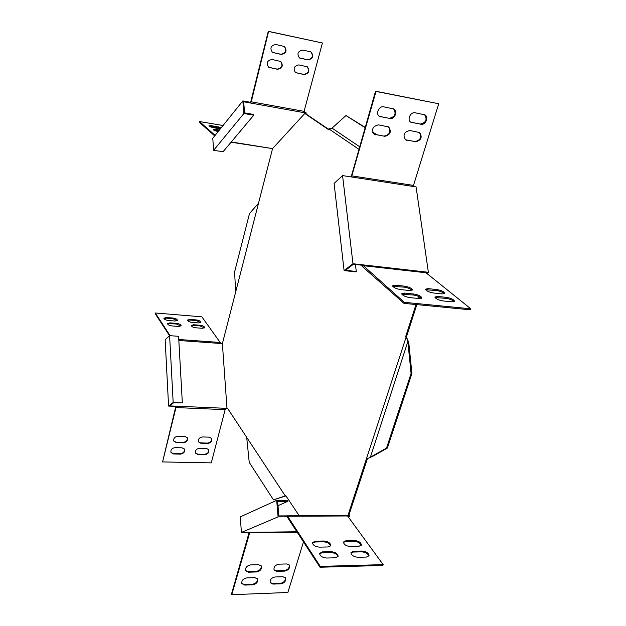 <?xml version="1.0" encoding="UTF-8"?>
<svg xmlns="http://www.w3.org/2000/svg" width="626" height="626" viewBox="0 0 626 626"><rect width="100%" height="100%" fill="white"/><g stroke="black" fill="none" stroke-linecap="round" stroke-linejoin="round"><path stroke-width="0.94" d="M270.158 582.548L272.646 583.542L280.417 583.268C282.827 582.97 284.478 581.75 285.362 579.598L285.323 577.673M285.691 580.138C284.799 582.29 283.148 583.518 280.738 583.815L272.959 584.089L270.236 582.728C269.72 579.739 271.348 577.821 275.111 576.969L282.897 576.718L285.558 578.025L285.691 580.138M328.509 129.253L306.153 114.042L305.965 112.304L304.111 111.976M426.909 273.499L428.38 272.287L416.087 186.908L413.41 186.493L413.504 185.406L351.804 175.875L351.702 176.994L342.563 175.593L352.978 263.734L344.097 270.589L334.088 183.434L342.563 175.593M406.963 338.298L407.831 340.239L406.697 338.556L406.618 336.35L416.861 304.619M418.833 298.508L419.381 296.818M348.291 516.951L349.418 516.52L349.167 514.243L367.407 458.686M227.621 408.41L225.501 408.512M359.621 146.727L332.046 128.134L328.814 128.862L328.306 129.496L305.425 113.909L305.316 112.891L272.56 148.612L222.386 343.611L226.98 408.363L227.395 408.074L285.315 495.956L285.785 495.628L299.22 515.777M349.167 514.243L348.353 514.243L348.502 515.589L347.117 515.597M348.353 514.243L406 337.461L405.773 336.279L416.008 304.533M417.98 298.422L418.622 296.442M426.306 273.014L426.955 272.568L425.758 272.435M328.814 128.862L358.886 149.293M306.153 114.042L305.425 113.909M406.618 336.35L405.773 336.279M427.002 273.218L426.486 273.155M298.868 64.893L307.35 66.81C310.066 70.887 308.994 73.469 304.134 74.572L295.574 72.639C292.905 68.531 294.009 65.949 298.868 64.893M275.745 44.477L284.431 46.488C287.303 50.683 286.246 53.335 281.238 54.446L272.474 52.427C269.657 48.194 270.745 45.549 275.745 44.477M271.997 59.478L280.761 61.481C283.5 65.636 282.412 68.242 277.498 69.306L268.648 67.287C265.972 63.101 267.091 60.495 271.997 59.478M303.727 112.602L243.663 101.788L244.609 112.891L253.679 114.48L253.741 115.215L243.905 113.494L242.833 100.919L250.643 102.328L250.705 103.055L251.253 101.811L268.57 31.472L322.421 42.983L303.727 112.602L305.316 112.891M310.12 51.653L311.106 52.028C313.955 56.144 312.906 58.774 307.961 59.916L299.478 57.983C296.685 53.828 297.757 51.207 302.694 50.096L310.12 51.653M295.488 72.585L303.806 74.377C308.61 73.336 309.714 70.769 307.116 66.677M272.404 52.381L280.925 54.266C285.871 53.202 286.966 50.573 284.196 46.355M268.585 67.24L277.185 69.11C282.052 68.101 283.163 65.511 280.526 61.34M250.643 102.328L268.264 31.3L322.421 42.983M299.392 57.921L307.632 59.728C312.515 58.648 313.595 56.043 310.879 51.903M444.35 293.79C442.848 292.217 440.289 291.137 436.674 290.55L425.602 289.736M421.384 298.375C419.897 296.747 417.284 295.636 413.551 295.034L401.9 294.259M412.025 290.394C410.562 288.829 408.011 287.749 404.357 287.162L392.815 286.348M352.978 263.734L362.36 264.798L361.828 265.205L362.407 266.59L403.973 303.367L470.478 309.823L470.822 308.821L426.001 272.772L425.633 271.974L428.38 272.287M454.053 301.701C452.528 300.073 449.906 298.954 446.205 298.352L435.031 297.577M436.995 289.572C441.479 290.409 444.084 291.661 444.82 293.344L442.3 293.907L433.302 292.976C428.794 292.139 426.181 290.887 425.453 289.204L428.043 288.625L436.995 289.572L436.674 290.55M413.872 294.032C418.458 294.869 421.11 296.161 421.838 297.906L419.146 298.539L409.756 297.6C405.147 296.763 402.487 295.472 401.767 293.727L404.537 293.078L413.872 294.032L413.551 295.034M404.67 286.168C409.169 286.99 411.775 288.242 412.487 289.924L409.787 290.542L400.499 289.58C395.984 288.758 393.378 287.506 392.674 285.816L395.444 285.19L404.67 286.168L404.357 287.162M425.633 271.974L362.36 264.798L404.302 302.327L470.822 308.821M437.488 296.442L446.534 297.366C451.103 298.211 453.764 299.51 454.523 301.247L451.995 301.834L442.903 300.918C438.31 300.073 435.641 298.782 434.898 297.037L437.488 296.442L437.159 297.436M344.097 270.589L355.764 271.872L356.28 271.481L345.521 270.299L353.377 264.242L361.828 265.205M274.008 569.817L276.481 570.81L284.282 570.583C287.944 569.785 289.588 567.899 289.196 564.91M241.8 583.44L244.437 584.535L252.411 584.254C256.05 583.487 257.709 581.624 257.396 578.674M245.556 570.552L248.186 571.648L256.183 571.413C259.86 570.638 261.527 568.752 261.175 565.747M249.164 532.343L231.464 594.137L231.753 594.7L287.866 592.486L303.5 541.842M286.786 563.956L289.439 565.262C290.026 568.291 288.414 570.247 284.603 571.115L276.802 571.35L274.094 569.996C273.546 566.96 275.166 565.012 278.977 564.159L286.786 563.956M254.821 577.626L257.622 579.042C258.131 582.047 256.496 583.964 252.716 584.809L244.743 585.091L241.879 583.62C241.409 580.615 243.06 578.706 246.832 577.884L254.821 577.626M258.624 564.699L261.41 566.115C261.95 569.167 260.306 571.115 256.488 571.953L248.491 572.195L245.635 570.724C245.134 567.672 246.793 565.732 250.603 564.91L258.624 564.699M241.409 532.436L278.077 516.888L276.676 500.33L240.282 516.88L241.409 532.436L249.821 532.335L231.753 594.7M243.905 113.494L213.646 150.295L212.77 138.283L242.833 100.919M276.676 500.33L287.741 500.362L287.819 501.316L277.623 501.293L278.867 515.91L286.841 515.879L286.927 516.841L278.077 516.888M272.56 148.612L231.064 142.212M347.986 516.528L349.418 516.52M193.622 324.745L200.163 325.262C202.887 325.669 204.397 326.443 204.679 327.586L202.339 328.298L195.766 327.781C193.035 327.375 191.525 326.608 191.243 325.465L193.622 324.745L193.465 325.379L191.274 325.77M166.375 317.499L172.995 318.039C175.695 318.438 177.181 319.197 177.455 320.309L175.022 321.028L168.371 320.496C165.671 320.105 164.176 319.346 163.902 318.235L166.375 317.499L166.226 318.141L163.942 318.54M169.959 322.883L176.634 323.407C179.357 323.806 180.867 324.581 181.149 325.723L178.7 326.459L171.994 325.935C169.255 325.536 167.752 324.769 167.471 323.626L169.959 322.883L169.802 323.525L167.51 323.939M170.1 335.685L155.326 312.992L201.869 316.834L220.931 343.51L222.386 343.611M196.337 319.933C199.029 320.332 200.516 321.099 200.805 322.218L198.465 322.906L191.955 322.382C189.248 321.983 187.761 321.216 187.479 320.105L189.85 319.401L196.337 319.933L196.181 320.559L189.694 320.035L187.51 320.41M204.491 327.914L200.007 325.896L193.465 325.379M177.268 320.637L172.846 318.673L166.226 318.141M180.953 326.052L176.477 324.049L169.802 323.525M169.536 335.724L155.178 313.626L155.326 312.992M200.61 322.539L196.181 320.559M184.905 436.416L177.964 436.205C174.693 436.752 173.316 438.403 173.848 441.158L176.368 442.613L183.293 442.801C186.579 442.238 187.941 440.579 187.37 437.824L184.905 436.416M187.197 437.535C187.667 440.266 186.29 441.893 183.074 442.418L176.156 442.23L173.809 441.064M182.033 447.801L175.116 447.629C171.876 448.169 170.499 449.804 171 452.52L173.527 453.983L180.437 454.14C183.684 453.576 185.046 451.933 184.506 449.218L182.033 447.801M184.341 448.928C184.772 451.62 183.402 453.224 180.218 453.748L173.316 453.592L170.961 452.418M169.607 335.653L178.598 336.311L182.346 402.933L173.613 402.761L169.552 405.891L225.485 408.301L211.291 462.857L162.58 461.941L175.828 406.376L168.574 406.063L165.154 339.777L169.607 335.653L173.167 402.518L168.574 406.063M175.828 406.376L175.969 407.565L162.58 461.941M226.98 408.363L225.485 408.301M367 459.014L366.179 458.999M209.35 437.151L202.558 436.948C199.279 437.519 197.933 439.178 198.512 441.933L200.915 443.286L207.699 443.466C210.985 442.879 212.316 441.205 211.698 438.45L209.35 437.151M206.408 448.412L199.631 448.247C196.392 448.819 195.038 450.454 195.594 453.169L198.004 454.531L204.765 454.679C208.02 454.093 209.35 452.442 208.771 449.726L206.408 448.412M211.525 438.184C212.026 440.9 210.68 442.535 207.472 443.091L200.688 442.903L198.465 441.831M208.591 449.452C209.068 452.136 207.715 453.748 204.538 454.296L197.785 454.147L195.539 453.067M182.346 402.933L173.167 402.518M346.71 515.597L347.571 515.965L383.175 564.629L382.893 565.458L320.003 567.242L287.154 516.841M320.003 567.242L320.277 566.397L287.639 516.254L286.841 515.879M354.606 540.512L346.123 540.653L343.486 542.038C343.83 544.542 346.092 546.044 350.278 546.537L358.808 546.373L361.382 545.027C361.03 542.523 358.776 541.02 354.606 540.512L354.339 541.326C358.15 541.717 360.42 543.11 361.155 545.496M331.248 551.702L322.437 551.889L319.628 553.407C319.956 556.013 322.257 557.555 326.522 558.032L335.387 557.813L338.134 556.334C337.797 553.736 335.505 552.187 331.248 551.702L330.982 552.531C334.894 552.914 337.203 554.339 337.907 556.827M324.01 541.013L315.293 541.161L312.484 542.64C312.82 545.16 315.074 546.654 319.268 547.132L328.04 546.967L330.778 545.512C330.442 543 328.188 541.498 324.01 541.013L323.752 541.842C327.578 542.218 329.847 543.603 330.551 545.997M362.157 551.037L353.588 551.224L350.951 552.633C351.296 555.223 353.596 556.764 357.861 557.273L366.476 557.062L369.05 555.685C368.698 553.094 366.406 551.545 362.157 551.037L361.883 551.858C365.772 552.257 368.088 553.689 368.824 556.162M320.277 566.397L383.175 564.629M343.447 542.382L345.857 541.467L354.339 541.326M319.581 553.752L322.171 552.727L330.982 552.531M312.444 542.985L315.034 541.983L323.752 541.842M350.904 552.977L353.322 552.046L361.883 551.858M351.804 175.875L376.007 91.443L375.537 91.185L351.17 176.915M375.537 91.185L438.709 103.752L413.504 185.406M419.326 132.368C422.049 137.157 420.586 140.224 414.944 141.57L405.358 139.731M393.566 108.814C396.508 113.775 395.061 116.945 389.215 118.314L379.333 116.334M388.41 126.812C391.203 131.703 389.732 134.809 383.988 136.132L374.019 134.183M424.592 114.675C427.456 119.535 426.016 122.665 420.281 124.05L410.773 122.172M415.421 141.859C421.181 140.412 422.589 137.305 419.647 132.54L409.811 130.513C404.052 131.922 402.612 135.028 405.507 139.833L414.944 141.57M389.685 118.596C394.482 119.754 398.199 111.295 393.887 108.994L383.761 106.835C378.957 105.645 375.217 114.057 379.466 116.428L389.215 118.314M384.45 136.421C390.295 135.005 391.719 131.867 388.73 127L378.519 124.864C372.673 126.225 371.21 129.363 374.145 134.277L383.988 136.132M420.766 124.331C425.461 125.474 429.17 117.023 424.913 114.848L415.163 112.79C410.46 111.624 406.72 120.035 410.93 122.273L420.281 124.05M376.007 91.443L438.709 103.752M215.117 135.365L199.459 121.538L223.052 125.505M214.695 135.889L199.295 122.266L199.459 121.538M209.319 126.272L220.861 128.228M213.599 130.012L218.881 130.693M221.354 127.618L211.431 125.677L208.935 125.81C209.342 126.53 210.978 127.172 213.826 127.759L220.368 128.846M218.184 131.53L218.2 131.538C215.297 130.944 213.646 130.286 213.231 129.551L215.735 129.41L215.555 130.145M219.421 130.02L215.735 129.41M277.991 505.683L287.819 501.316M356.28 271.481L355.443 264.477M253.741 115.215L223.044 151.766L213.646 150.295M403.973 303.367L404.302 302.327M369.982 457.52L366.82 458.835M406.697 338.556L406 337.461M407.831 340.239L408.762 342.524L407.917 342.453L407.878 341.452L370.349 457.309M407.565 340.505L407.878 341.452M371.641 456.949L387.369 448.091L386.532 448.067L411.079 373.44L407.917 342.453M387.369 448.091L411.924 373.487L411.079 373.44M411.924 373.487L408.762 342.524M370.819 456.933L386.532 448.067M365.083 127.665L345.959 115.544L332.046 128.134M376.328 134.786L372.728 132.501M377.118 134.919L372.572 132.039M365.169 127.36L345.959 115.544M285.44 496.074L285.855 495.769L285.315 495.956M285.558 495.995L273.468 499.861L249.226 462.348L246.769 438.083M285.073 495.988L273.468 499.861M258.499 203.254L249.5 213.536L234.601 271.958L235.658 292.037M280.738 583.815L280.417 583.268M304.314 111.397L251.253 101.811M362.704 265.62L426.001 272.772M249.477 532.867L297.287 532.288M231.284 141.953L271.035 148.362M351.702 176.994L413.41 186.493M296.951 531.771L249.821 532.335M220.642 342.5L178.778 339.488M173.316 453.592L173.527 453.983M180.218 453.748L180.437 454.14M220.931 343.51L178.833 340.497M175.969 407.565L225.368 409.662M189.694 320.035L189.85 319.401M176.477 324.049L176.634 323.407M172.846 318.673L172.995 318.039M200.007 325.896L200.163 325.262M287.639 516.254L347.571 515.965M353.322 552.046L353.588 551.224M315.034 541.983L315.293 541.161M322.171 552.727L322.437 551.889M345.857 541.467L346.123 540.653M412.158 122.743L411.673 122.461M375.608 134.864L375.154 134.574M380.819 116.96L380.35 116.679M406.845 140.357L406.368 140.06M218.364 126.835L218.192 127.563M211.431 125.677L211.259 126.405M272.959 584.089L272.646 583.542M256.488 571.953L256.183 571.413M248.491 572.195L248.186 571.648M252.716 584.809L252.411 584.254M244.743 585.091L244.437 584.535M284.603 571.115L284.282 570.583M276.802 571.35L276.481 570.81M446.534 297.366L446.205 298.352M395.444 285.19L395.131 286.192M404.537 293.078L404.216 294.087M428.043 288.625L427.722 289.611M346.914 515.558L287.037 515.832"/></g></svg>
